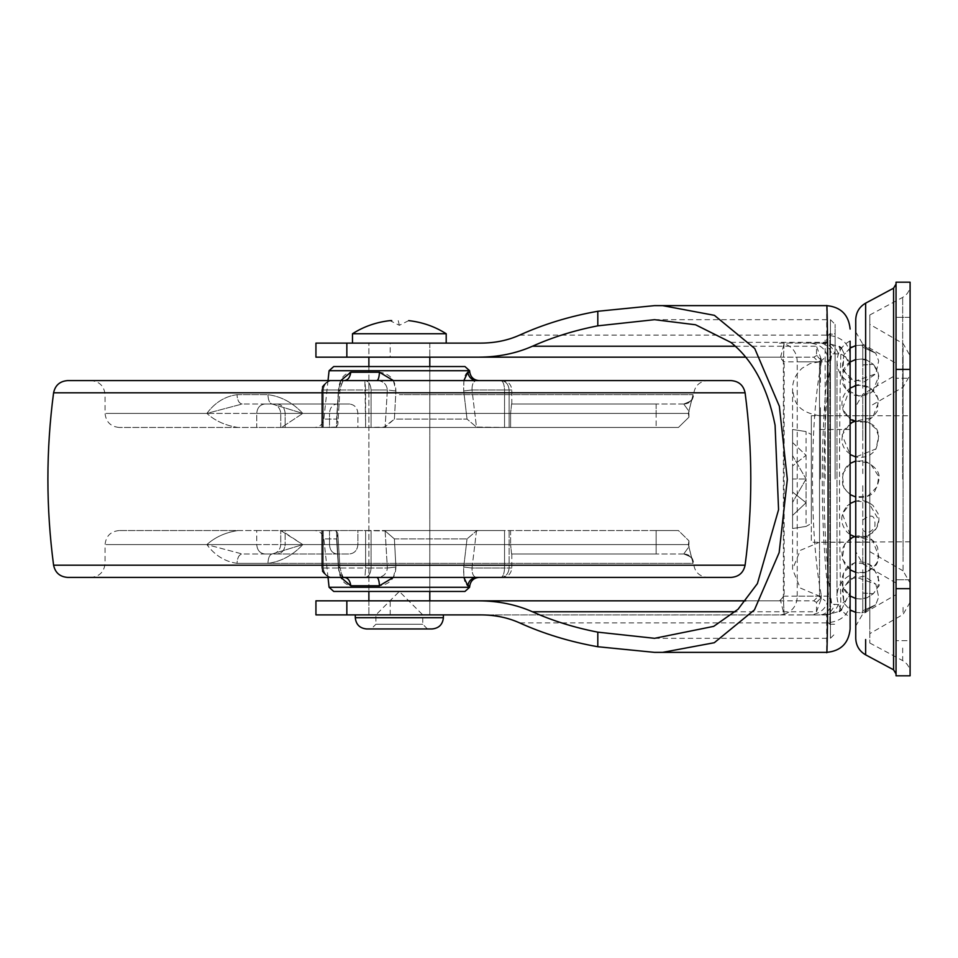 <?xml version="1.0" encoding="UTF-8"?>
<svg xmlns="http://www.w3.org/2000/svg" width="958" height="958" viewBox="0 0 958 958"><rect width="100%" height="100%" fill="white"/><g stroke="black" fill="none" stroke-linecap="round" stroke-linejoin="round"><path stroke-width="0.72" stroke-dasharray="4.79 3.59" d="M850.117 518.374L850.117 479L850.117 542.264L819.521 542.264L819.521 415.736C794.182 411.485 794.062 398.552 792.577 388.792L792.577 569.208L800.229 550.395L819.521 542.264L819.521 361.849L810.157 363.537L802.157 368.195C795.775 374.027 792.577 380.889 792.577 388.792L792.577 569.208L800.193 587.984L819.521 596.151L819.521 479L819.521 596.151L825.149 600.834M850.117 388.122L842.429 408.898L850.117 419.281L850.117 415.736L850.117 479L850.117 463.421L842.298 474.294L843.854 487.718L850.117 494.579M850.117 454.511L850.117 423.352L842.106 434.992L850.117 454.511M829.832 333.743L829.832 624.221L829.832 334.186L835.125 334.186L835.125 479L835.125 333.743L829.832 333.743L825.149 338.425M835.125 479L835.125 324.367L835.125 479M395.75 614.892L429.795 614.892L395.75 614.892M429.795 600.834L368.878 600.834L429.795 600.834L429.795 614.892L368.878 614.892L429.795 614.892L429.795 600.834M368.878 357.166L429.795 357.166L368.878 357.166L368.878 343.108L429.795 343.108L368.878 343.108L429.795 343.108L368.878 343.108L368.878 357.166M821.186 598.87L821.186 595.038L821.186 598.87L816.503 611.767L735.373 611.767M816.503 611.767L816.503 602.378L821.114 597.804L821.186 595.038M821.114 594.259C809.606 535.414 809.606 422.586 821.114 363.741L821.114 360.196L816.503 355.622L816.503 346.233L821.186 359.13L821.114 363.741M821.186 362.962L821.186 359.13M826.694 305.626L826.694 343.048L839.34 346.652L840.837 354.029C846.848 357.226 849.938 361.226 850.117 366.04L850.117 341.24M850.117 348.053L843.89 354.855L842.19 367.932L850.069 379.176L864.356 381.787L875.851 373.812L878.678 360.915L875.684 353.203L862.775 345.335L875.684 353.203L862.775 347.203L875.684 353.203L878.678 360.903L875.863 373.8L854.644 381.356L842.932 370.339L843.89 354.855L850.117 348.053L850.117 609.947L843.89 603.145L842.932 587.661L854.644 576.644L875.863 584.2L878.678 597.097L875.684 604.797L862.775 612.665L875.684 604.797L862.775 610.797L875.684 604.797L878.678 597.085L875.851 584.188L864.356 576.213L850.069 578.824L842.19 590.068L843.89 603.145L850.117 609.947M850.117 575.195L850.117 383.032L850.117 575.195C841.687 579.806 837.316 586.787 837.005 596.151L837.005 361.849L837.005 596.151C837.316 605.504 841.687 612.485 850.117 617.096L850.117 591.96C849.95 596.762 846.848 600.774 840.837 603.971L839.376 611.336L826.694 614.952L826.694 652.374M850.117 340.904C841.687 345.515 837.316 352.496 837.005 361.849C837.316 371.213 841.687 378.194 850.117 382.805L850.117 383.032M825.149 479L825.149 338.425L825.149 479M745.791 600.834L813.833 600.834L818.443 596.151L821.186 597.804L816.503 602.378L813.833 600.834L779.357 600.834L780.578 600.678L783.393 596.307L783.393 361.693L784.039 343.706M784.039 614.294L783.393 596.307L784.027 614.294L779.357 614.892L810.252 614.892C821.377 613.695 827.532 607.456 828.706 596.151L797.236 596.151C797.032 605.324 792.625 611.372 784.027 614.294L780.578 600.678M780.578 357.322L784.027 343.706C792.613 346.616 797.02 352.664 797.236 361.849L828.706 361.849C827.532 350.544 821.377 344.305 810.252 343.108L779.357 343.108L784.027 343.706L783.393 361.693L780.578 357.322L779.357 357.166L813.833 357.166L816.503 355.622L819.808 356.963L821.186 360.196L818.443 361.849L813.833 357.166L745.791 357.166M838.298 604.546L831.748 604.247L828.706 596.151C820.096 528.277 820.096 429.687 828.706 361.849L831.748 353.753L840.837 354.029C839.052 426.358 839.052 531.666 840.837 603.971L838.298 604.546C835.687 610.941 831.819 614.401 826.694 614.952L480.904 614.892M838.298 353.454C835.687 347.059 831.819 343.599 826.694 343.048L820.132 343.108C825.401 343.443 829.269 346.988 831.748 353.753C821.365 423.963 821.401 534.253 831.748 604.247C829.269 611.012 825.401 614.557 820.132 614.892L823.197 614.892C828.442 614.569 832.31 611.048 834.813 604.342M810.252 614.892L820.132 614.892M841.459 609.839L850.117 591.96L850.117 366.04L841.459 348.161M820.132 343.108L810.252 343.108M779.357 343.108L823.197 343.108C828.442 343.431 832.31 346.952 834.813 353.658M779.357 357.166L390.205 357.166L390.205 343.108L446.2 343.108L352.484 343.108L446.2 343.108M346.844 357.166L390.205 357.166M346.844 600.834L779.357 600.834M346.844 343.108L390.205 343.108M656.098 305.626L662.625 305.626M346.844 614.892L779.357 614.892M797.236 596.151L797.236 361.849M429.795 591.457L429.795 366.543L368.878 366.543L429.795 366.543L429.795 591.457L395.75 591.457M340.761 380.601L338.39 390.972C339.24 379.931 343.371 373.68 350.784 372.231C350.077 377.356 347.946 380.134 344.353 380.601L332.426 380.601C327.049 380.985 324.008 384.11 323.277 389.966L322.391 389.966C323.145 384.11 326.486 380.997 332.426 380.601L364.89 380.601C368.543 380.997 370.614 384.11 371.093 389.966C370.614 384.11 368.543 380.997 364.89 380.601L376.817 380.601C383.164 380.853 386.673 383.978 387.355 389.966C386.685 383.99 383.176 380.865 376.817 380.601L344.353 380.601C341.323 380.853 339.419 383.978 338.665 389.966C339.419 383.99 341.311 380.865 344.353 380.601L376.817 380.601L364.89 380.601L365.633 389.966L322.391 389.966L338.665 389.966L336.426 427.064L337.863 424.346L336.593 419.089L337.863 424.346L336.426 427.064L322.391 427.46L329.504 427.46L329.504 413.401L329.504 427.46L322.391 427.46L336.426 427.064L338.665 389.966L322.391 389.966L371.093 389.966L365.633 389.966L365.633 427.46L385.128 427.064L394.385 419.089L383.691 427.46L357.909 427.46L357.909 413.401C357.346 407.701 354.484 404.575 349.311 404.025L337.132 404.025C332.45 404.563 329.911 407.689 329.504 413.401C329.899 407.701 332.45 404.575 337.132 404.025L349.311 404.025C354.472 404.563 357.346 407.689 357.909 413.401L357.909 427.46L365.633 427.46L364.89 380.601L332.426 380.601C326.486 380.997 323.145 384.11 322.391 389.966L323.277 389.966L323.277 427.46L323.277 389.966C324.008 384.11 327.049 380.985 332.426 380.601L344.353 380.601C342.94 379.751 341.455 383.056 339.898 390.541L338.665 389.966L339.898 390.541L337.863 424.346L339.898 390.541C341.814 382.841 343.299 379.524 344.353 380.601M338.39 390.972L336.593 419.089C319.84 419.089 319.84 419.089 336.593 419.089C319.84 419.089 319.84 419.089 336.593 419.089L338.39 390.972L339.898 390.541L338.39 390.972M376.817 380.601C378.29 380.134 379.164 377.356 379.452 372.231C390.002 373.692 395.486 379.943 395.917 390.972L394.385 419.089L467.037 419.089L476.473 427.064L467.037 419.089L394.385 419.089L395.917 390.972L393.391 380.601M463.876 380.601L463.72 390.972L467.037 419.089L463.72 390.972L472.007 389.966C471.923 383.99 473.539 380.865 476.844 380.601C473.539 380.853 471.923 383.978 472.007 389.966L504.543 389.966C504.267 384.11 502.986 380.997 500.711 380.601L500.711 380.601C502.986 380.997 504.267 384.11 504.543 389.966L509.117 389.966C512.686 389.966 512.686 389.966 509.117 389.966C512.686 389.966 512.686 389.966 509.117 389.966L472.007 389.966L476.473 427.064L509.117 427.46L476.473 427.064L472.007 389.966L463.72 390.972C463.301 379.931 464.654 373.68 467.791 372.231C468.773 377.356 471.791 380.134 476.844 380.601C479.814 380.601 479.814 380.601 476.844 380.601C479.814 380.601 479.814 380.601 476.844 380.601L500.711 380.601L476.844 380.601M393.391 577.399L395.917 567.028L394.385 538.911L385.128 530.936L394.385 538.911L395.917 567.028L387.355 568.034L395.917 567.028C395.486 578.069 390.002 584.32 379.452 585.769C379.164 580.644 378.29 577.866 376.817 577.399L344.353 577.399C347.946 577.866 350.077 580.644 350.784 585.769C343.359 584.308 339.228 578.057 338.39 567.028L340.761 577.399M344.353 577.399C343.694 579.159 342.21 575.842 339.898 567.459L339.898 567.459C341.455 574.944 342.94 578.249 344.353 577.399C341.323 577.147 339.419 574.022 338.665 568.034L339.898 567.459L338.39 567.028L336.593 538.911L337.863 533.654L336.593 538.911C319.84 538.911 319.84 538.911 336.593 538.911C319.84 538.911 319.84 538.911 336.593 538.911L338.39 567.028L339.898 567.459L338.665 568.034C339.419 574.01 341.311 577.135 344.353 577.399L332.426 577.399C327.049 577.015 324.008 573.89 323.277 568.034C324.008 573.89 327.049 577.015 332.426 577.399L364.89 577.399C368.543 577.003 370.614 573.89 371.093 568.034C370.614 573.89 368.543 577.003 364.89 577.399L376.817 577.399C383.164 577.147 386.673 574.022 387.355 568.034C386.685 574.01 383.176 577.135 376.817 577.399L364.89 577.399L365.633 568.034L364.89 577.399L332.426 577.399C326.486 577.003 323.145 573.89 322.391 568.034C323.145 573.89 326.486 577.003 332.426 577.399L376.817 577.399M476.844 577.399L500.711 577.399L476.844 577.399C479.814 577.399 479.814 577.399 476.844 577.399C479.814 577.399 479.814 577.399 476.844 577.399C471.791 577.866 468.773 580.644 467.791 585.769C464.654 584.308 463.301 578.057 463.72 567.028L467.037 538.911L463.72 567.028L472.007 568.034C471.923 574.01 473.539 577.135 476.844 577.399C473.539 577.147 471.923 574.022 472.007 568.034L504.543 568.034C504.267 573.89 502.986 577.003 500.711 577.399L500.711 577.399C502.986 577.003 504.267 573.89 504.543 568.034L509.117 568.034C512.686 568.034 512.686 568.034 509.117 568.034C512.686 568.034 512.686 568.034 509.117 568.034L472.007 568.034L476.473 530.936L467.037 538.911L476.473 530.936L479.335 530.54L476.473 530.936L472.007 568.034L463.72 567.028L463.876 577.399M464.941 366.543L333.743 366.543M399.342 380.601L707.675 380.601L399.342 380.601M731.158 380.601L67.527 380.601M731.158 577.399L67.527 577.399M684.24 553.975C689.904 554.55 693.029 557.676 693.616 563.34C694.478 571.854 699.16 576.536 707.675 577.399L395.462 577.399M464.941 591.457L333.743 591.457L464.941 591.457M237.009 563.34C224.867 561.616 214.832 555.365 206.88 544.599L242.182 553.975L272.132 553.975L302.788 544.599C292.717 555.365 281.101 561.616 267.941 563.34C268.216 557.7 269.605 554.574 272.132 553.975L242.17 553.975L206.88 544.599C214.832 555.365 224.867 561.616 237.009 563.34C237.333 557.7 239.057 554.574 242.182 553.975L242.182 553.975C239.033 554.526 237.309 557.652 237.009 563.34L267.941 563.34C281.101 561.616 292.717 555.365 302.788 544.599L272.132 553.975L277.03 553.975L272.132 553.975C269.605 554.574 268.204 557.7 267.941 563.34L237.009 563.34M693.065 563.34L688.359 544.599L689.137 546.503L683.713 553.975L689.137 546.503L688.359 544.599L693.065 563.34C692.478 557.7 689.353 554.574 683.713 553.975L656.146 553.975L683.713 553.975C690.658 556.622 693.412 558.358 691.951 559.209L688.359 544.599L688.946 540.815L688.359 544.599L691.951 559.209C693.412 558.358 690.658 556.622 683.713 553.975C689.353 554.574 692.478 557.7 693.065 563.34L267.941 563.34L693.065 563.34M693.065 394.66L688.359 413.401L689.137 411.497L683.713 404.025L689.137 411.497L688.359 413.401L693.065 394.66C692.478 400.3 689.353 403.426 683.713 404.025L656.146 404.025L683.713 404.025C690.658 401.378 693.412 399.642 691.951 398.791L688.359 413.401L688.946 417.185L688.359 413.401L691.951 398.791C693.412 399.642 690.658 401.378 683.713 404.025C689.353 403.426 692.478 400.3 693.065 394.66L399.342 394.66L693.065 394.66M237.009 394.66C224.867 396.384 214.832 402.635 206.88 413.401L242.17 404.025L272.132 404.025L302.788 413.401C292.717 402.635 281.101 396.384 267.941 394.66C268.204 400.3 269.605 403.426 272.132 404.025L242.182 404.025C239.057 403.426 237.333 400.3 237.009 394.66C237.309 400.348 239.033 403.474 242.17 404.025L206.88 413.401C214.832 402.635 224.867 396.384 237.009 394.66L267.941 394.66C281.101 396.384 292.717 402.635 302.788 413.401L272.132 404.025C269.605 403.426 268.216 400.3 267.941 394.66L237.009 394.66M395.917 390.972L387.355 389.966L371.093 389.966L387.355 389.966L385.128 427.064L387.355 389.966L395.917 390.972M332.39 380.601L330.953 380.685C331.612 378.865 319.864 385.415 321.768 389.966C322.846 384.924 325.588 381.883 329.971 380.841L332.426 380.601M500.711 380.601C505.704 380.985 508.506 384.11 509.117 389.966L509.117 427.46L510.602 427.46L510.602 413.401L510.602 427.46L509.117 427.46L509.117 389.966C508.506 384.11 505.704 380.985 500.711 380.601L502.435 380.601L500.711 380.601M336.426 530.936L337.863 533.654L336.426 530.936L334.989 530.54L322.391 530.54L329.504 530.54L329.504 544.599L329.504 530.54L322.391 530.54L336.426 530.936L338.665 568.034L336.426 530.936M332.39 577.399L330.953 577.315C331.564 579.111 319.864 572.585 321.768 568.034C322.846 573.076 325.588 576.117 329.971 577.159L332.426 577.399M500.711 577.399C505.704 577.015 508.506 573.89 509.117 568.034C508.506 573.89 505.704 577.015 500.711 577.399L502.435 577.399L500.711 577.399M511.584 404.025L510.602 413.401L511.584 404.025L656.146 404.025L511.584 404.025M504.543 530.54L479.335 530.54L504.543 530.54L504.543 568.034L504.543 530.54M509.117 530.54L510.602 530.54L510.602 544.599L510.602 530.54L509.117 530.54L509.117 568.034L509.117 530.54M511.584 553.975L510.602 544.599L511.584 553.975L656.146 553.975L511.584 553.975M365.633 530.54L385.128 530.936L357.909 530.54L357.909 544.599C357.346 550.299 354.484 553.425 349.311 553.975C354.472 553.437 357.346 550.311 357.909 544.599L357.909 530.54L365.633 530.54L365.633 568.034L322.391 568.034L371.093 568.034L365.633 568.034L365.633 530.54M337.132 553.975C332.45 553.437 329.911 550.311 329.504 544.599C329.899 550.299 332.45 553.425 337.132 553.975L264.851 553.975L337.132 553.975M272.132 404.025L271.377 404.025C277.042 404.599 280.167 407.725 280.754 413.401L285.149 413.401L280.754 413.401C280.167 407.725 277.042 404.599 271.377 404.025M238.027 530.54L256.732 530.54L238.027 530.54C225.513 532.409 215.131 537.091 206.88 544.599C215.083 537.115 225.477 532.432 238.027 530.54L119.127 530.54L238.027 530.54M285.149 530.54L281.568 530.54L302.788 544.599L280.754 530.54L357.909 530.54L285.149 530.54L285.149 544.599L280.754 544.599L302.788 544.599L285.149 544.599C284.622 550.251 281.927 553.377 277.03 553.975L349.311 553.975L277.03 553.975C281.927 553.377 284.622 550.251 285.149 544.599L357.909 544.599L285.149 544.599L285.149 530.54M281.568 427.46L285.149 427.46L281.568 427.46L302.788 413.401L281.568 427.46L678.432 427.46L688.946 417.185L678.432 427.46L281.568 427.46M256.732 427.46L238.027 427.46C225.513 425.591 215.131 420.909 206.88 413.401C215.083 420.885 225.477 425.568 238.027 427.46L329.504 427.46L256.732 427.46L256.732 413.401L206.88 413.401L256.732 413.401L256.732 427.46M656.146 530.54L678.432 530.54L688.946 540.815L678.432 530.54L510.602 530.54L656.146 530.54L656.146 544.599L688.359 544.599L656.146 544.599L656.146 553.975L656.146 544.599L510.602 544.599L656.146 544.599L656.146 530.54M238.027 427.46L119.127 427.46L238.027 427.46M281.568 530.54L678.432 530.54L281.568 530.54M349.311 404.025L277.03 404.025L349.311 404.025M264.851 404.025L337.132 404.025L264.851 404.025C259.953 404.623 257.247 407.749 256.732 413.401L329.504 413.401L256.732 413.401C257.247 407.749 259.953 404.623 264.851 404.025L337.623 404.025M256.732 530.54L329.504 530.54L256.732 530.54L256.732 544.599L206.88 544.599L256.732 544.599C257.247 550.251 259.953 553.377 264.851 553.975C259.953 553.377 257.247 550.251 256.732 544.599L329.504 544.599L256.732 544.599L256.732 530.54M285.149 427.46L357.909 427.46L285.149 427.46L285.149 413.401L302.788 413.401L285.149 413.401L285.149 427.46M510.602 427.46L656.146 427.46L510.602 427.46M334.989 427.46C308.248 427.46 308.248 427.46 334.989 427.46C308.248 427.46 308.248 427.46 334.989 427.46M334.989 530.54C308.248 530.54 308.248 530.54 334.989 530.54C308.248 530.54 308.248 530.54 334.989 530.54M383.691 427.46L479.335 427.46L383.691 427.46M383.691 530.54L479.335 530.54L383.691 530.54M896.041 610.21L896.041 579.746L896.041 610.21M910.1 610.21L910.1 640.663L896.041 640.663L910.1 640.663L910.1 579.746L896.041 579.746L910.1 579.746L910.1 610.21M896.041 347.79L896.041 378.254L896.041 347.79M910.1 347.79L910.1 378.254L896.041 378.254L910.1 378.254L910.1 317.337L896.041 317.337L910.1 317.337L910.1 347.79M855.745 415.748L855.745 479L855.745 415.736L869.804 415.736L869.804 479L869.804 415.748M869.804 541.773L869.804 479L869.804 542.264L855.745 542.264L855.745 479L855.745 541.773M896.041 522.278L896.041 594.678L896.041 479L896.041 594.678L862.775 613.886L862.775 612.665L861.901 612.892L862.775 610.797L861.901 612.892L862.775 612.665L862.775 613.886L855.745 626.053M896.041 375.308L896.041 583.015L896.041 374.985L862.775 394.193L855.745 406.372L855.745 456.966L875.971 448.931L878.702 436.333L875.899 428.837L868.02 422.023L855.745 420.897M855.745 331.947L862.775 344.114L862.775 345.335L861.901 345.108L862.775 345.335L862.775 344.114L896.041 363.321L896.041 416.85M862.775 396.48L862.775 437.95L862.775 396.48M862.775 364.962L873.361 364.315L866.966 360.196L862.775 359.597L866.966 360.196L873.361 364.315L862.775 364.962L862.775 359.597L862.775 388.253L862.775 364.962M862.775 473.623L862.775 437.95L862.775 473.623M862.775 520.05L862.775 530.145C866.99 533.81 871.026 532.708 874.858 526.852C875.768 515.308 871.732 513.045 862.775 520.05L862.775 484.377L862.775 520.05M862.775 561.52L862.775 530.145L862.775 561.52M862.775 593.038L873.361 593.685L866.966 597.804L862.775 598.403L866.966 597.804L873.361 593.685L862.775 593.038L862.775 598.403L862.775 569.747L862.775 593.038M869.804 625.646L869.804 314.99L869.804 643.01L869.804 479L869.804 643.01L869.804 479L869.804 633.633L903.071 614.425L910.1 602.247L910.1 479L910.1 659.559L910.1 285.005L910.1 541.066M869.804 406.587L869.804 551.628L869.804 406.372L903.071 387.164L910.1 374.985M896.041 660.421L896.041 673.929M902.675 648.027L902.675 660.613C907.418 663.379 909.896 667.51 910.1 672.995L910.1 659.559M855.745 362.471L855.745 554.658M896.041 583.015L862.775 563.807L855.745 551.628L855.745 460.966L870.008 463.145L878.702 476.413L877.229 486.676L868.128 495.861L855.745 497.034L855.745 345.599L861.901 345.108L862.775 347.203L861.901 345.108L855.482 345.67M855.745 542.204L855.745 501.034L868.391 502.327L878.857 520.086L876.283 528.541L868.152 535.917L855.745 537.103M855.745 479L855.745 624.448M910.1 369.141L910.1 479L910.1 355.753L903.071 343.575L869.804 324.367M910.1 569.507L910.1 479L910.1 583.015L903.071 570.836L903.071 343.575M910.1 415.856L910.1 541.821L910.1 374.985L910.1 479L910.1 374.985L910.1 479L910.1 415.736L811.318 415.736L811.318 479L811.318 415.856M910.1 588.643L910.1 675.809C903.059 675.809 903.059 675.809 910.1 675.809L896.041 675.809L896.041 282.191L910.1 282.191L910.1 588.643L896.041 588.643M896.041 675.809L910.1 675.809M910.1 541.821L811.318 542.264L811.318 479L811.318 541.821M811.318 519.559L811.318 434.489L811.318 523.511L806.073 526.421L792.577 528.529L792.577 515.452L806.073 502.711L792.577 492.077L792.577 465.923L792.577 492.077L806.073 502.711L792.577 515.452L792.577 528.529L806.073 526.421L806.073 479L792.577 455.625L792.577 442.548L806.073 455.289L792.577 465.923L806.073 455.289L792.577 442.548L792.577 429.471L792.577 455.625L806.073 479L806.073 502.711L806.073 479L792.577 502.375L792.577 515.452L792.577 502.375L806.073 479L806.073 431.579L792.577 429.471L806.073 431.579L811.318 434.489M792.577 479L792.577 465.923L792.577 479L806.073 479L792.577 479L792.577 492.077L792.577 479M792.577 455.625L792.577 429.471L792.577 455.625M792.577 528.529L792.577 502.375L792.577 528.529M378.015 614.892L443.386 614.892L378.015 614.892M417.676 614.892L375.907 614.892L417.676 614.892M352.484 333.743L446.2 333.743M366.543 628.951L432.142 628.951L366.543 628.951M396.097 628.951L427.46 628.951L396.097 628.951M408.707 320.619L399.342 325.301L389.966 320.619L391.714 320.619M399.342 325.301L398.253 320.619M427.46 628.951L422.765 624.257L422.765 614.892L399.342 591.457L375.907 614.892L375.907 624.257L422.765 624.257L375.907 624.257L371.225 628.951M850.117 429.495L819.521 429.495L819.521 479L819.521 362.639M819.521 416.167L819.521 429.495M829.832 624.221L835.125 624.257M820.455 407.689L820.455 479L820.455 407.689M819.521 361.849L820.455 361.849L820.455 386.062M654.565 319.685L830.442 319.685L830.442 638.268L830.442 319.685L830.442 342.353L730.774 342.353M735.373 346.233L816.503 346.233M830.442 638.268L835.125 633.633M783.393 596.151L818.443 596.151M779.549 600.834L784.159 596.151L784.159 361.849L783.393 361.849M818.443 361.849L784.159 361.849L779.549 357.166M519.583 335.132L826.694 335.132C840.825 336.366 848.632 342.856 850.117 354.58M850.117 603.42C848.632 615.144 840.825 621.634 826.694 622.868L519.583 622.868M390.205 614.892L390.205 600.834M469.6 370.722L329.085 370.722M379.452 372.231L350.784 372.231M469.767 372.231L467.791 372.231M469.6 587.278L329.085 587.278M394.385 538.911L467.037 538.911L394.385 538.911M350.784 585.769L379.452 585.769M467.791 585.769L469.767 585.769M745.096 392.804L53.588 392.804M745.096 565.196L53.588 565.196M385.128 530.936L387.355 568.034L371.093 568.034L387.355 568.034L385.128 530.936M371.093 389.966L371.093 427.46L371.093 389.966M322.391 389.966L322.391 427.46L322.391 389.966M504.543 389.966L504.543 427.46L504.543 389.966M371.093 530.54L371.093 568.034L371.093 530.54M322.391 530.54L322.391 568.034L322.391 530.54M323.277 530.54L323.277 568.034L323.277 530.54M688.359 413.401L302.788 413.401L688.359 413.401M656.146 404.025L656.146 427.46L656.146 413.401L510.602 413.401L656.146 413.401L656.146 404.025L510.602 404.025M277.03 404.025C281.927 404.623 284.622 407.749 285.149 413.401L357.909 413.401L285.149 413.401C284.622 407.749 281.927 404.623 277.03 404.025L349.802 404.025M206.88 413.401C72.389 413.401 72.389 413.401 206.88 413.401C72.389 413.401 72.389 413.401 206.88 413.401M206.88 544.599C72.389 544.599 72.389 544.599 206.88 544.599C72.389 544.599 72.389 544.599 206.88 544.599M302.788 544.599L688.359 544.599L302.788 544.599M862.775 347.203L862.775 359.597L862.775 347.203M862.775 610.797L862.775 598.403L862.775 610.797M862.775 563.807L862.775 552.802M865.637 303.698L865.637 612.234M893.563 288.789L893.563 656.577M865.637 639.537L865.637 654.841M902.675 479L902.675 297.387L902.675 479M903.071 607.432L903.071 614.425M903.071 358.292L903.071 558.921M910.1 369.405L896.041 369.405M355.298 617.706L443.386 617.706M850.117 415.736L819.521 415.736M368.878 600.834L368.878 614.892L368.878 600.834M429.795 343.108L429.795 357.166L429.795 343.108M654.565 638.315L830.442 638.315M830.442 319.685L835.125 324.367M829.832 624.257L825.149 619.575M820.455 361.849L825.149 357.166M368.878 366.543L368.878 591.457L368.878 366.543M328.019 380.601L323.864 419.089C322.87 424.226 319.768 427.017 314.547 427.46M328.019 577.399L323.864 538.911C322.87 533.774 319.768 530.983 314.547 530.54M684.24 404.025C689.904 403.45 693.029 400.324 693.616 394.66C694.49 386.146 699.172 381.452 707.675 380.601M119.127 427.46C110.613 426.585 105.931 421.903 105.069 413.401L105.069 394.66C104.194 386.146 99.512 381.452 91.01 380.601M119.127 530.54C110.613 531.415 105.931 536.097 105.069 544.599L105.069 563.34C104.206 571.854 99.512 576.536 91.01 577.399M511.8 404.025L511.8 389.966C511.225 384.302 508.099 381.176 502.435 380.601M339.898 567.459L337.863 533.654L339.898 567.459M511.8 553.975L511.8 568.034C511.225 573.698 508.099 576.824 502.435 577.399M321.768 389.966L321.768 427.46L321.768 389.966M321.768 568.034L321.768 530.54L321.768 568.034M280.754 544.599C280.167 550.275 277.054 553.401 271.377 553.975C277.054 553.401 280.167 550.275 280.754 544.599L280.754 530.54L280.754 544.599M280.754 427.46L280.754 413.401L280.754 427.46M688.946 540.815L688.946 544.599L688.946 540.815M688.946 417.185L688.946 413.401L688.946 417.185M869.804 643.01L902.675 660.613M869.804 314.99L902.675 297.387C907.418 294.621 909.896 290.49 910.1 285.005M903.071 570.836L869.804 551.628M850.117 534.648L842.417 513.907L850.117 503.489M850.117 569.878L842.226 558.742L844.597 544.324L850.117 538.731M854.32 536.684L872.51 540.288L878.797 556.059L876.75 562.945L872.822 568.034L869.086 570.681L863.793 572.561L855.745 572.333M855.745 598.487L860.404 599.049L866.966 597.804L862.068 598.966L857.027 598.762L849.111 595.325C840.693 588.224 839.615 579.351 845.89 568.681C854.368 560.466 863.254 559.723 872.522 566.441C879.456 578.716 881.12 585.733 877.504 587.494L873.361 593.685L876.798 589.014L878.486 584.248L878.223 575.554L869.696 564.406L854.512 562.777L843.495 572.453L842.789 586.775L850.117 596.032M855.482 612.33L861.901 612.892L855.745 612.401M855.111 612.234L854.5 612.042M854.392 612.006L851.638 610.833M866.942 571.663C860.571 574.848 853.446 572.848 845.555 565.651C838.25 551.545 842.274 541.629 857.602 535.893C867.553 535.522 874.223 539.402 877.612 547.533C880.007 567.555 875.133 565.352 866.942 571.663M847.255 505.8C856.308 498.855 864.906 498.759 873.049 505.537L878.091 513.692C880.103 520.589 878.45 526.852 873.145 532.504L864.439 537.199C858.548 538.659 852.836 537.055 847.279 532.361C839.903 523.739 839.891 514.889 847.255 505.8M864.811 460.966C882.965 470.689 880.665 478.198 875.253 490.041C873.528 496.495 852.476 504.734 842.8 485.335C840.98 468.103 848.321 459.972 864.811 460.966M853.566 421.592C875.313 420.131 882.797 429.208 876.019 448.835C871.576 455.673 864.811 458.379 855.71 456.966C842.896 451.565 839.052 442.464 844.166 429.651L853.566 421.592M844.597 413.676C834.885 394.468 854.799 382.529 860.224 385.104L871.157 388.613L878.103 398.36L877.48 410.79C868.619 424.681 857.65 425.651 844.597 413.676M850.117 361.968L841.914 374.626L845.89 389.319L858.907 396.097L872.522 391.559L878.833 376.255L877.504 370.506L873.361 364.315L878.486 373.752L878.223 382.446C874.678 392.96 866.774 397.223 854.512 395.223C843.794 390.289 839.891 382.29 842.789 371.225C845.794 364.866 849.734 361.058 854.62 359.837C861.577 358.783 865.697 358.903 866.966 360.196L862.068 359.034L855.745 359.513M855.111 345.766L851.985 346.988M855.745 385.667L862.116 385.188L866.942 386.337L871.062 388.541L876.821 395.175L878.785 401.821L872.642 417.592L854.32 421.316"/><path stroke-width="1.44" d="M850.117 463.421L850.117 454.511L855.745 456.966L855.745 460.966L850.117 463.421M855.745 420.897L850.117 423.352L850.117 419.281L854.32 421.316M745.791 357.166L478.808 357.166C498.268 357.083 516.146 353.43 532.444 346.233C552.682 337.168 574.477 330.378 597.804 325.84L654.565 319.685L695.556 324.774L730.774 342.353C752.772 359.873 767.55 387.475 775.082 425.172L778.567 509.68L757.407 583.59L738.031 609.288L713.698 626.364L654.565 638.315L597.804 632.16C574.477 627.622 552.682 620.832 532.444 611.767C516.146 604.57 498.268 600.917 478.808 600.834L745.791 600.834M850.117 341.24L850.117 628.939L850.117 341.24L850.117 348.053L851.985 346.988M855.745 612.401L850.117 609.947L850.117 617.084M839.376 611.336L841.459 609.839M841.459 348.161L839.34 346.652M850.117 628.939C848.716 643.189 840.908 650.997 826.706 652.374L826.694 652.374C827.401 659.332 828.167 564.37 828.095 479C828.167 393.63 827.401 298.668 826.706 305.626L826.706 305.626C840.908 307.003 848.716 314.811 850.117 329.061M597.804 325.84L597.804 311.266C569.747 316.248 543.677 324.211 519.583 335.132C507.86 340.389 494.975 343.048 480.904 343.108L446.2 343.108L446.2 333.743L352.484 333.743L352.484 343.108M346.844 614.892L346.844 600.834L315.936 600.834L315.936 614.892L480.904 614.892C494.975 614.952 507.86 617.611 519.583 622.868C543.677 633.789 569.747 641.752 597.804 646.734L597.804 632.16M826.694 652.374L662.589 652.374L714.285 642.722L754.449 609.875L779.153 552.598L787.332 479.419L779.357 406.252L754.736 348.52L714.417 315.338L662.589 305.626L826.694 305.626M346.844 357.166L346.844 343.108L315.936 343.108L315.936 357.166L478.808 357.166M346.844 600.834L478.808 600.834M662.589 652.374L654.565 652.374L597.804 646.734M597.804 311.266L654.565 305.626L662.589 305.626M654.565 652.374L782.111 652.374M654.565 305.626L656.098 305.626M662.625 305.626L782.111 305.626M346.844 343.108L480.904 343.108M395.75 591.457L429.795 591.457L429.795 600.834M344.353 380.601C347.946 380.134 350.077 377.356 350.784 372.231L340.761 380.601M393.391 380.601L379.452 372.231C379.164 377.356 378.29 380.134 376.817 380.601M476.844 380.601C471.791 380.134 468.773 377.356 467.791 372.231L463.876 380.601M340.761 577.399L350.784 585.769C350.077 580.644 347.946 577.866 344.353 577.399M469.6 370.722L329.085 370.722L333.743 366.543L464.941 366.543L469.6 370.722L469.767 372.231C470.761 377.368 473.863 380.158 479.084 380.601M745.096 392.804L53.588 392.804C55.205 385.296 59.851 381.224 67.527 380.601L731.158 380.601C738.834 381.224 743.468 385.296 745.096 392.804C752.701 450.272 752.701 507.728 745.096 565.196C743.468 572.716 738.822 576.788 731.158 577.399L67.527 577.399C59.863 576.788 55.217 572.716 53.588 565.196L745.096 565.196M395.462 577.399L707.675 577.399M464.941 591.457L333.743 591.457L464.941 591.457L469.6 587.278L469.767 585.769L467.791 585.769C468.773 580.644 471.791 577.866 476.844 577.399M376.817 577.399C378.29 577.866 379.164 580.644 379.452 585.769L393.391 577.399M855.745 626.053L855.745 331.947M850.117 503.489L855.745 501.034L855.745 497.034L850.117 494.579M865.637 612.234L865.637 303.159L893.563 288.202L893.563 669.798L865.637 654.841C859.314 651.153 856.021 645.644 855.745 638.315L855.745 479M865.637 303.243L865.637 303.159C859.314 306.847 856.021 312.356 855.745 319.685L855.745 345.599L850.117 348.053M896.041 588.679L896.041 675.809L910.1 675.809L910.1 369.405L896.041 369.405L896.041 588.679L910.1 588.679M910.1 369.405L910.1 282.191L896.041 282.191L896.041 369.405M355.298 614.892L355.298 617.706L443.386 617.706C442.692 624.508 438.944 628.256 432.142 628.951L366.543 628.951C359.729 628.256 355.981 624.508 355.298 617.706L355.993 617.706M391.714 320.619L389.966 320.619C376.231 322.199 363.729 326.57 352.484 333.743M735.373 611.767L532.444 611.767M532.444 346.233L735.373 346.233M350.784 372.231L379.452 372.231M467.791 372.231L469.767 372.231M328.019 577.399L329.085 587.278L469.6 587.278M379.452 585.769L350.784 585.769M463.876 577.399L467.791 585.769M865.637 654.841L865.637 639.537M329.085 370.722L328.019 380.601M329.085 587.278L333.743 591.457M53.588 392.804C45.996 450.272 45.996 507.728 53.588 565.196M469.767 585.769C470.761 580.632 473.863 577.842 479.084 577.399M893.563 288.202L896.041 284.071M893.563 669.798L896.041 673.929M855.745 537.103L850.117 534.648M850.117 538.731L854.32 536.684M855.745 572.333L850.117 569.878M850.117 596.032L855.745 598.487M851.638 610.833L850.117 609.947M855.745 359.513L850.117 361.968M850.117 388.122L855.745 385.667M443.386 617.706L443.386 614.892M368.878 600.834L368.878 591.457M368.878 366.543L368.878 357.166M429.795 366.543L429.795 357.166M432.142 628.951L366.543 628.951M446.2 333.743C434.956 326.57 422.454 322.199 408.707 320.619"/></g></svg>
